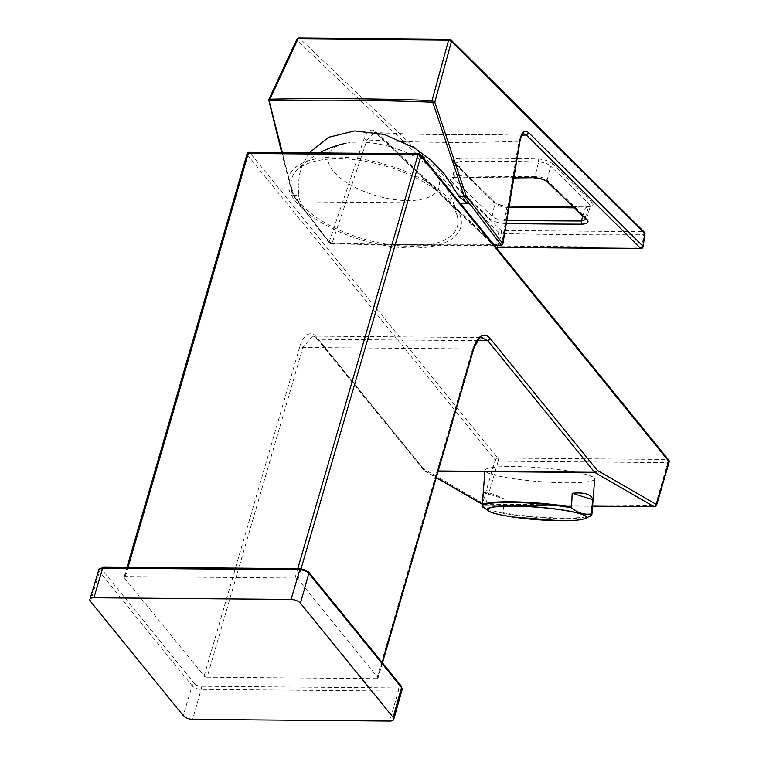 <?xml version="1.0" encoding="UTF-8"?>
<svg xmlns="http://www.w3.org/2000/svg" width="759" height="759" viewBox="0 0 759 759"><rect width="100%" height="100%" fill="white"/><g stroke="black" fill="none" stroke-linecap="round" stroke-linejoin="round"><path stroke-width="0.57" stroke-dasharray="3.79 2.85" d="M299.027 201.866A86.222 38.073 16.2 0 1 296.162 170.974A86.222 38.073 16.2 0 1 385.192 165.955A86.222 38.073 16.2 0 1 457.677 217.89A86.222 38.073 16.2 0 1 396.634 245.508A86.222 38.073 16.2 0 1 299.027 201.866M333.135 170.898A57.637 25.445 16.2 0 1 345.62 143.337A57.637 25.445 16.2 0 1 430.714 168.062A57.637 25.445 16.2 0 1 410.534 200.547A57.637 25.445 16.2 0 1 333.135 170.898M411.53 248.022A89.685 39.601 -163.8 0 0 424.139 180.338A89.685 39.601 -163.8 0 0 288.05 179.171A89.685 39.601 -163.8 0 0 411.53 248.022M483.53 492.525C485.513 491.263 492.373 493.388 504.109 498.91L483.53 492.525L482.439 506.338A55.037 6.926 4.5 0 1 482.202 505.598M591.925 514.222A55.037 6.926 4.5 0 1 563.254 518.046A55.037 6.926 4.5 0 1 503.018 512.723L504.109 498.91M503.018 512.723L502.543 513.188L485.523 509.033M482.819 507.059L482.439 506.338M576.802 472.383A55.037 6.926 4.5 0 1 594.695 478.976A55.037 6.926 4.5 0 1 566.024 482.79A55.037 6.926 4.5 0 1 484.973 470.352A55.037 6.926 4.5 0 1 517.135 466.586A55.037 6.926 4.5 0 1 575.512 472.145M482.326 504.033L484.413 505.238A2.305 1.945 120 0 1 483.578 505.01L483.578 505.01A2.305 1.945 120 0 1 482.705 502.999A2.305 1.015 -163.8 0 0 485.675 504.185L655.34 505.636L667.835 462.62A2.305 1.015 -163.8 0 0 669.106 462.098M247.045 153.992A2.305 1.015 -163.8 0 0 247.235 154.618A2.305 1.746 140.9 0 1 249.834 152.644A2.305 1.11 90.5 0 0 249.275 152.331M418.949 153.783A2.305 1.11 -89.5 0 1 419.499 154.096L249.834 152.644L497.8 458.019A2.305 1.746 -39.1 0 0 495.2 459.982A2.305 1.015 -163.8 0 0 498.17 461.168A2.305 1.11 90.5 0 0 497.8 458.019L667.465 459.47A2.305 1.11 -89.5 0 1 667.835 462.62L498.17 461.168L485.675 504.185A2.305 1.11 90.5 0 1 484.707 505.323L592.561 506.244M668.679 460.001A2.305 1.746 -39.1 0 0 667.465 459.47L419.499 154.096A2.305 1.746 140.9 0 1 420.714 154.627M481.614 337.594L472.553 348.903L376.749 678.66A2.305 1.015 -163.8 0 0 378.01 678.129A2.305 1.015 -163.8 0 0 377.821 677.502L298.012 579.231A2.305 1.015 -163.8 0 0 295.042 578.035L125.377 576.584A2.305 1.015 -163.8 0 0 124.115 577.115A2.305 1.015 -163.8 0 0 124.315 577.741L247.235 154.618L495.2 459.982L482.705 502.999L423.56 468.853A2.305 1.746 -39.1 0 0 423.788 470.324A2.305 1.746 -39.1 0 0 425.002 470.855L318.163 339.282L316.977 338.732M124.315 577.741L204.114 676.022A2.305 1.015 -163.8 0 0 207.084 677.208L302.888 347.451L312.585 336.114L318.163 339.282L477.43 340.649M438.133 471.197L425.268 471.092A2.305 1.945 120 0 1 423.56 468.853L316.721 337.281A25.36 12.229 90.5 0 0 299.919 346.265L302.888 347.451L472.553 348.903L473.625 347.745M438.199 470.969L425.002 470.855M376.749 678.66L207.084 677.208M309.264 152.844L301.655 166.876L299.492 174.551L298.24 185.395L298.581 195.376L293.353 195.338A1.385 1.034 -37.4 0 1 292.547 194.048L268.648 99.884M460.153 203.203L300.365 201.828L298.961 197.349A95.653 44.117 17.1 0 1 298.629 195.661L298.581 195.376M299.027 197.368L298.638 195.642M547.524 181.98L547.116 180.225C544.288 177.834 540.247 176.572 534.991 176.458L533.568 177.729M513.9 177.729A3172.772 2581.634 130.1 0 1 456.425 177.027L457.971 175.794A3170.466 2579.765 -49.9 0 0 534.991 176.458L538.634 161.942C543.719 162.236 547.723 163.631 550.645 166.117L553.169 164.153L591.944 202.264L589.439 204.218L590.331 206.296L585.379 208.004L586.859 206.998A5678.477 4402.399 -42 0 0 508.407 206.325L509.175 206.106M586.176 219.37L585.379 217.112L585.796 218.877M538.131 158.992L538.634 161.942A2792.171 2271.953 -49.9 0 0 460.172 161.269L457.971 175.794L453.028 177.511L453.929 179.428L492.164 216.315C495.067 218.601 499.09 219.93 504.232 220.3L504.716 223.478C498.217 223.07 493.189 221.41 489.631 218.497L492.164 216.315L494.887 203.412L494.441 201.885L455.618 163.773L456.074 165.31L455.172 163.327L460.172 161.269L459.603 158.318A2794.477 2273.831 130.1 0 1 538.131 158.992C544.402 159.381 549.412 161.107 553.169 164.162M508.407 206.325L506.965 207.33C501.841 207.065 497.819 205.755 494.887 203.412L456.074 165.31L453.929 179.428L451.368 181.61L489.631 218.507M456.482 177.065L513.862 177.948M456.425 177.027C450.628 177.141 448.948 178.669 451.368 181.61M572.988 206.571L586.859 206.998C592.77 206.818 594.468 205.243 591.944 202.264M508.416 206.325C501.917 206.05 496.889 204.418 493.312 201.42M454.48 163.318C452.041 160.282 453.749 158.612 459.603 158.318M298.942 37.969L449.888 39.449L643.167 231.656L501.215 230.442L299.444 38.168L296.997 40.066L498.777 232.349L501.215 230.442L501.671 233.497L497.714 246.03A2.305 0.75 17.5 0 1 494.821 244.872L375.714 131.468C371.217 128.214 367.347 130.633 364.102 138.726L329.188 241.95L292.547 194.048A1.385 0.674 165.7 0 0 292.376 194.503L281.684 152.606M450.998 39.885L449.888 39.449M298.372 194.94L293.145 194.892A1.385 0.674 165.7 0 1 292.376 194.503M494.498 245.442L377.138 133.745L374.32 132.445L366.986 139.96L332.081 243.184L329.197 241.95M640.349 248.383L641.896 247.263L497.714 246.03A2.305 1.053 -88.6 0 1 496.728 247.368M643.11 246.628A2.305 0.939 8.4 0 1 641.896 247.263L643.746 234.711A2.305 0.939 -171.6 0 0 644.96 234.085M495.769 247.064L494.84 244.872L498.777 232.349A2.305 0.75 -162.5 0 0 501.671 233.497C547.524 234.597 594.876 235.005 643.746 234.711A2.305 1.167 89.6 0 0 643.167 231.656A2.305 1.841 134.9 0 1 644.306 232.112M521.907 135.178L377.138 133.736L376.103 133.299L375.705 131.459M495.864 247.178A2.305 2.305 0 0 1 495.191 246.732L376.075 133.318L374.31 132.445C424.433 135.14 474.204 135.567 523.615 133.717L518.852 141.259C468.588 143.138 417.972 142.701 366.986 139.96L364.102 138.726M494.28 245.233A3528.61 1627.268 17.1 0 1 331.161 243.734L332.081 243.184C389.348 244.616 445.875 245.1 501.642 244.635L518.852 141.259L519.868 140.064M502.667 243.44L500.655 245.185M300.782 568.671A2.305 1.11 -89.5 0 1 301.342 568.994A4.687 2.068 16.2 0 1 307.376 571.404L400.107 685.595A4.687 2.068 16.2 0 1 397.925 687.939A2.305 1.11 -89.5 0 1 398.304 691.079L389.765 721.05M397.925 687.939L200.793 686.259A4.687 2.068 16.2 0 1 194.75 683.84A2.305 1.746 -39.1 0 0 192.16 685.794A6.992 3.093 -163.8 0 0 201.173 689.39L398.304 691.079A6.992 3.093 -163.8 0 0 402.147 689.466M200.793 686.259A2.305 1.11 -89.5 0 1 201.173 689.39L192.634 719.361M98.85 569.686A6.992 3.093 -163.8 0 0 99.438 571.603L192.16 685.794L183.232 715.604M194.75 683.84L102.029 569.648A2.305 1.746 140.9 0 0 99.438 571.603L90.511 601.413M102.029 569.648A4.687 2.068 16.2 0 1 104.201 567.305L301.342 568.994M308.59 571.935A2.305 1.746 -39.1 0 0 307.376 571.404M400.107 685.595A2.305 1.746 140.9 0 1 401.312 686.127M103.641 566.982A2.305 1.11 -89.5 0 1 104.201 567.305M580.075 519.744A49.733 6.262 4.5 0 1 560.465 520.683A49.733 6.262 4.5 0 1 493.046 512.904M590.085 516.196A54.686 6.888 4.5 0 1 563.045 518.587A54.686 6.888 4.5 0 1 502.543 513.188M656.611 505.114A2.305 1.015 16.2 0 1 655.34 505.636A2.305 1.11 90.5 0 1 654.372 506.775M592.561 506.158L484.413 505.238A2.305 1.11 90.5 0 0 484.707 505.323A2.305 2.305 0 0 1 483.578 505.01L482.307 504.28M316.968 338.723L316.721 337.281M382.166 662.55L377.821 677.502M204.114 676.022L299.919 346.265M125.377 576.584L128.11 567.191M298.012 579.231L301.076 568.681M295.042 578.035L297.775 568.643M425.268 471.092L436.311 477.468M547.106 180.225L550.645 166.117L589.439 204.218L585.379 217.112L547.106 180.225M582.836 216.078L585.379 208.004A5676.172 4400.616 138 0 0 574.288 207.833M506.813 220.338A6836.911 5300.505 138 0 1 504.232 220.3L506.965 207.33A5676.172 4400.616 138 0 1 508.976 207.33M293.145 194.892L282.357 152.606M494.451 245.442L331.503 243.943L330.004 243.241L293.353 195.338M329.188 241.95L330.004 243.241L329.188 241.95M296.873 39.278A2.305 1.11 -155 0 0 296.997 40.066L268.733 100.757L269.341 101.602M457.677 217.89A94.524 94.524 0 0 0 430.714 168.062M319.558 152.929A94.524 94.524 0 0 0 296.162 170.974M484.897 471.367L484.973 470.352M423.788 470.324L316.949 338.751C315.184 336.911 313.733 336.028 312.585 336.095L482.174 337.546M382.441 662.892L378.01 678.129M124.115 577.115L127 567.182M424.423 470.865L436.245 477.696M586.394 206.78L590.436 206.078L586.252 219.503M456.89 177.236L452.838 177.881L455.153 163.128L494.46 201.856C495.447 203.611 505.409 206.761 507.942 206.106M329.273 242.908L292.623 195.006M331.493 243.943L329.264 242.899"/><path stroke-width="1.14" d="M389.765 721.05A7.296 3.226 -163.8 0 0 393.769 719.371A7.296 3.226 -163.8 0 0 393.153 717.397L300.431 603.206A7.296 3.226 -163.8 0 0 291.029 599.449L93.898 597.769A7.296 3.226 -163.8 0 0 89.894 599.42A7.296 3.226 -163.8 0 0 90.511 601.413L183.232 715.604A7.296 3.226 -163.8 0 0 192.634 719.361L389.765 721.05M482.439 506.338L488.322 510.902A49.733 6.262 4.5 0 1 537.287 507.097A49.733 6.262 4.5 0 1 585.056 518.511A49.733 6.262 4.5 0 1 580.075 519.744M482.819 507.059A54.686 6.888 4.5 0 1 510.997 502.42A54.686 6.888 4.5 0 1 571.489 507.818L572.201 493.284L592.779 499.669C591.318 494.232 584.458 492.107 572.201 493.284M571.489 507.818C577.827 512.942 584.402 514.981 591.223 513.947A54.686 6.888 4.5 0 1 590.085 516.196L585.056 518.511C581.29 520.076 573.045 520.816 560.341 520.731L512.221 516.936L500.579 514.858C494.47 513.558 490.38 512.24 488.322 510.902A49.733 6.262 4.5 0 0 493.046 512.904M592.779 499.669L591.223 513.947M575.512 472.145A55.037 6.926 4.5 0 1 576.802 472.383M592.561 506.158L654.078 506.689A2.305 1.945 -60 0 0 656.412 504.488A2.305 1.015 16.2 0 1 656.611 505.114L669.106 462.098A2.305 1.015 -163.8 0 0 668.907 461.472A2.305 1.746 -39.1 0 0 668.679 460.001L420.714 154.627A2.305 1.746 140.9 0 1 420.941 156.098A2.305 1.015 -163.8 0 0 417.972 154.912A2.305 1.11 -89.5 0 1 418.949 153.783L249.275 152.331A2.305 1.11 90.5 0 0 248.307 153.46A2.305 1.015 -163.8 0 0 247.045 153.992A2.305 2.305 0 0 1 249.275 152.331M592.561 506.244L654.372 506.775A2.305 1.11 90.5 0 1 654.078 506.689L594.933 472.544A2.305 1.945 -60 0 0 597.257 470.333A2.305 1.746 140.9 0 1 594.667 472.307L438.199 470.969M594.933 472.544L438.133 471.197M309.264 152.844L328.571 137.303L354.728 130.918L384.386 134.476L413.835 147.493L430.77 160.007L444.765 174.504L459.195 196.752L467.316 203.26L460.153 203.203M450.998 39.885L644.306 232.112A2.305 1.841 134.9 0 1 644.742 233.592L451.463 41.384L451.026 39.904A2.305 2.305 0 0 0 449.461 39.24L448.588 40.151L432.023 100.596C385.354 98.642 315.659 98.044 269.919 99.211L298.021 38.861L299.444 38.168M268.648 99.884L269.919 99.211L269.91 100.776A3028.391 2244.173 37.9 0 1 431.947 102.161L432.023 100.596L434.812 102.18L451.463 41.384L448.588 40.151L298.021 38.861A2.305 1.11 -155 0 0 296.873 39.278L268.714 99.733M506.281 223.507A6839.207 5302.289 -42 0 0 581.811 224.142L581.299 220.964L586.176 219.37M585.796 218.877L547.533 181.98M581.811 224.142C587.675 223.839 589.373 222.235 586.906 219.332M513.862 177.948L533.52 177.691A3172.772 2581.634 130.1 0 1 513.9 177.729M548.653 182.445C545.009 179.513 539.972 177.929 533.539 177.691M459.204 196.752L464.413 196.799A1.385 1.034 -37.4 0 0 466.017 195.537L502.667 243.44L519.868 140.064C521.651 131.952 524.63 129.523 528.814 132.778L642.892 246.144A2.305 0.939 8.4 0 1 643.11 246.628L644.96 234.085A2.305 0.939 -171.6 0 0 644.742 233.592L642.892 246.144L640.359 248.383L496.291 247.149L494.498 245.442M431.947 102.161L433 103.006L434.812 102.18L466.017 195.537A1.385 0.617 161.5 0 1 464.204 196.363L458.986 196.315M495.769 247.064L496.291 247.149A2.305 1.053 -88.6 0 0 496.728 247.368L640.9 248.601M528.833 132.778L526.31 135.017L640.843 248.601A2.305 2.305 0 0 0 643.11 246.628M519.868 140.064L520.057 140.586C521.983 134.666 523.15 132.379 523.596 133.726L526.329 135.017L521.907 135.178M464.413 196.799L501.063 244.702L502.667 243.44L502.866 244L520.086 140.595M300.431 603.206L308.828 573.396A2.305 1.746 -39.1 0 0 308.59 571.935L401.312 686.127L402.147 689.466A6.992 3.093 -163.8 0 0 401.549 687.588L393.153 717.397M401.312 686.127A2.305 1.746 140.9 0 1 401.549 687.588L308.828 573.396A6.992 3.093 -163.8 0 0 299.814 569.791L102.683 568.102A2.305 1.11 -89.5 0 1 103.641 566.982L98.85 569.686A6.992 3.093 -163.8 0 1 102.683 568.102L93.898 597.769M308.59 571.935L300.782 568.671A2.305 1.11 -89.5 0 0 299.814 569.791L291.029 599.449M482.61 506.851L482.202 505.598A55.037 6.926 4.5 0 1 513.416 501.813A55.037 6.926 4.5 0 1 571.11 507.097M560.284 520.721A49.382 6.214 4.5 0 1 487.572 509.46A49.382 6.214 4.5 0 1 562.504 510.095A49.382 6.214 4.5 0 1 560.284 520.721M591.688 513.482A55.037 6.926 4.5 0 1 591.925 514.222L590.085 516.196M482.174 337.546L482.25 337.546C480.893 335.706 478.075 339.32 473.806 348.39L473.625 347.745A25.36 12.229 -89.5 0 1 490.418 338.77L487.828 340.734L481.614 337.594M473.625 347.745L382.166 662.55M128.11 567.191L248.307 153.46L417.972 154.912L297.775 568.643M301.076 568.681L420.941 156.098L668.907 461.472L656.412 504.488L597.257 470.333L490.418 338.77M477.43 340.649L487.828 340.734L594.667 472.307M436.311 477.468L482.326 504.033M506.813 220.338A6836.911 5300.505 138 0 0 581.299 220.964L582.836 216.078M508.976 207.33A5676.172 4400.616 138 0 1 574.288 207.833M433 103.006L464.204 196.363M282.357 152.606L269.341 101.602L269.91 100.776M501.063 244.702L500.655 245.185A3528.61 1627.268 17.1 0 1 494.28 245.233M269.341 101.602L268.733 100.757M402.147 689.466L393.769 719.371M98.85 569.686L89.894 599.42M103.641 566.982L300.782 568.671M345.62 143.337A94.524 94.524 0 0 0 319.558 152.929M591.925 514.222L594.695 478.976M482.202 505.598L484.897 471.367M654.372 506.775A2.305 2.305 0 0 0 656.611 505.114M420.714 154.627A2.305 2.305 0 0 0 418.949 153.783M669.106 462.098A2.305 2.305 0 0 0 668.679 460.001M473.815 348.372L382.441 662.892M127 567.182L247.045 153.992M436.245 477.696L482.307 504.28M585.768 218.896L586.271 219.161M533.985 177.9C539.981 178.213 544.488 179.579 547.505 182.008L585.768 218.905M509.175 206.106L572.988 206.571M449.461 39.24L298.942 37.95A2.305 2.305 0 0 0 296.873 39.278M495.864 247.178A2.305 2.305 0 0 0 496.728 247.368M502.875 244L501.044 245.385L494.451 245.442M644.96 234.085A2.305 2.305 0 0 0 644.306 232.112M281.684 152.606L268.686 99.79"/></g></svg>
